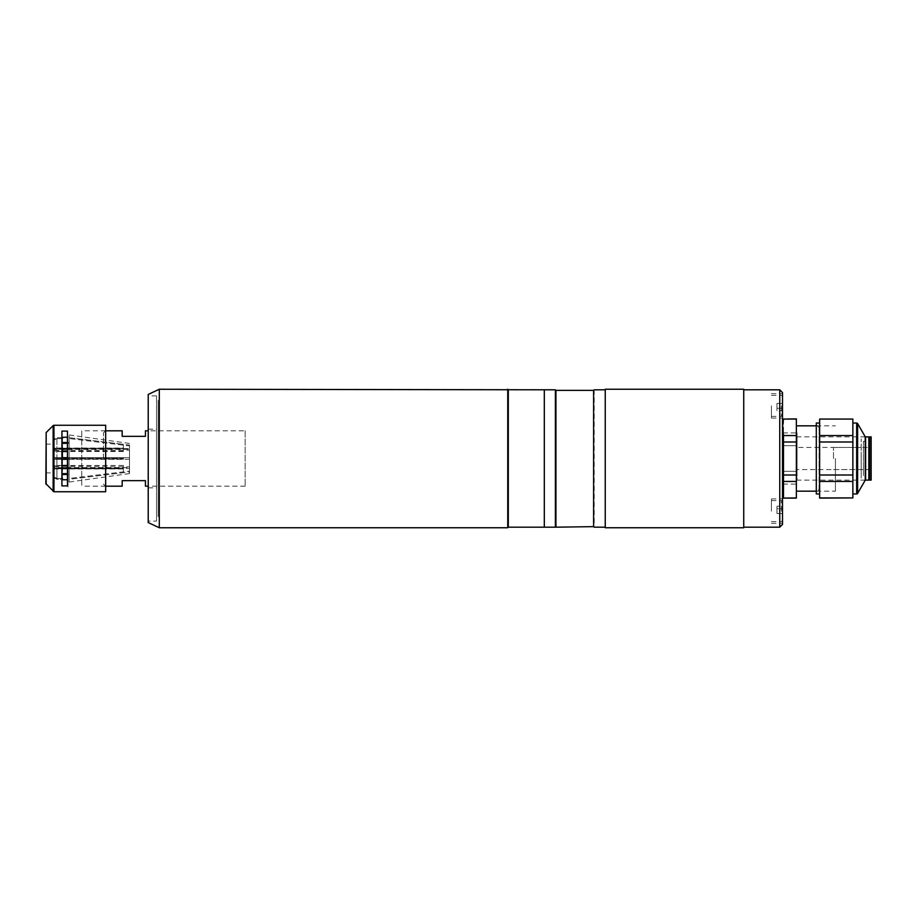 <?xml version="1.0" encoding="UTF-8"?>
<svg xmlns="http://www.w3.org/2000/svg" width="917" height="917" viewBox="0 0 917 917"><rect width="100%" height="100%" fill="white"/><g stroke="black" fill="none" stroke-linecap="round" stroke-linejoin="round"><path stroke-width="0.69" stroke-dasharray="4.58 3.44" d="M156.532 458.5L156.532 429.145L156.532 458.5M148.222 458.5L148.222 521.097L148.222 458.5M782.51 511.124L782.51 498.94L782.51 511.124M771.438 511.124L771.438 498.94L771.438 511.124M782.51 405.876L782.51 418.06L782.51 405.876M771.438 405.876L771.438 418.06L771.438 405.876M782.51 392.579L782.51 524.421M779.748 389.805L779.748 527.195M743.733 458.5L743.733 527.195L743.733 458.5M782.51 458.5C782.51 473.447 782.51 473.447 782.51 458.5C782.51 443.553 782.51 443.553 782.51 458.5C782.51 488.738 782.51 488.738 782.51 458.5C782.51 428.262 782.51 428.262 782.51 458.5M868.823 436.893L868.823 480.107M865.293 480.107L797.056 480.107L797.056 436.893L797.056 480.107M865.293 436.893L797.056 436.893M869.694 437.971L869.694 479.029L869.694 437.971M868.823 437.971L868.823 479.029L868.823 437.971M871.15 436.893L871.15 480.107M869.694 436.893L869.694 480.107M871.15 447.416L871.15 469.584L871.15 447.416L797.056 447.416L797.056 469.584L797.056 447.416M871.15 469.584L797.056 469.584M783.107 471.292L797.056 471.292L797.056 432.916L797.056 471.292L782.51 471.292L782.51 484.084L782.51 432.916L782.51 445.708L797.056 445.708L783.107 445.708M782.969 484.084L797.056 484.084M782.969 432.916L797.056 432.916M782.51 445.708L782.51 471.292M861.178 458.5L861.178 447.416L861.178 458.5C861.178 432.377 861.178 432.377 861.178 458.5C861.178 484.623 861.178 484.623 861.178 458.5L861.178 469.584L861.178 458.5M833.484 458.5L833.484 447.416L833.484 458.5M796.369 458.5L796.369 491.168L796.369 458.5M835.421 458.5L835.421 491.168L835.421 458.5M796.369 498.103L796.369 418.897M783.485 418.897L796.369 419.069M783.485 419.069L783.485 435.564L796.369 435.564M783.485 435.564L783.485 441.994L796.369 441.994M783.485 441.994L783.485 475.006L796.369 475.006M783.485 475.006L783.485 481.436L796.369 481.436M796.369 497.931L783.485 498.103M852.867 493.954L852.867 423.046L852.867 493.954M819.626 493.954L819.626 423.046L819.626 493.954M819.076 489.38L819.076 427.62L819.076 489.38L816.302 492.154L816.302 424.846L816.302 492.154M819.076 427.62L816.302 424.846M852.867 418.897L819.626 419.069L819.626 435.564L852.867 435.564L852.867 441.994L819.626 441.994L819.626 475.006L852.867 475.006L852.867 481.436L819.626 481.436L819.626 497.931L852.867 498.103M865.614 475.671L865.614 441.329L865.614 475.671L863.39 475.671L863.39 441.329L863.39 475.671M865.614 441.329L863.39 441.329M852.867 435.564L852.867 419.069M819.626 435.564L819.626 441.994M852.867 475.006L852.867 441.994M819.626 475.006L819.626 481.436M852.867 497.931L852.867 481.436M816.302 423.046L816.302 493.954M782.51 506.264L782.51 508.694L782.51 506.264L776.974 506.264L776.974 508.694L782.51 508.694L782.51 513.554L782.51 508.694L776.974 508.694L776.974 506.264M776.974 513.554L782.51 513.554L782.51 515.984L782.51 513.554L776.974 513.554L776.974 508.694L776.974 513.554M782.51 408.306L782.51 403.446L782.51 408.306L776.974 408.306L776.974 403.446L782.51 403.446L782.51 401.016L782.51 403.446L776.974 403.446L776.974 408.306L782.51 408.306L782.51 410.736L782.51 408.306M776.974 410.736L776.974 408.306L776.974 410.736L782.51 410.736M605.243 527.195L605.243 389.805L605.243 527.195M594.17 389.805L594.17 527.195M593.608 390.367L593.608 526.633M555.943 390.367L555.943 526.633M555.393 389.805L555.393 527.195M544.308 389.805L544.308 527.195L544.308 389.805M544.308 398.391L544.308 518.609L544.308 398.391M156.532 521.097L156.532 395.903L156.532 521.097L148.222 521.097L148.222 395.903L148.222 521.097M156.532 395.903L148.222 395.903M148.222 394.425L148.222 522.575M159.306 389.255L159.306 527.745M507.743 389.255L507.743 527.745M508.305 389.805L508.305 527.195M544.308 519.011L544.308 397.989L544.308 519.011M245.171 430.807L245.171 486.193L245.171 430.807L148.222 430.807M105.673 430.807L81.751 430.807L81.751 486.193L81.751 430.807M105.673 486.193L81.751 486.193M245.171 486.193L148.222 486.193M122.19 486.193L122.19 480.657L145.448 480.657L145.448 486.193M122.19 430.807L122.19 436.343L145.448 436.343L145.448 430.807M158.194 443.954L158.194 437.031L158.194 443.954M158.194 493.151L158.194 486.216L158.194 493.151M158.194 479.969L158.194 473.046L158.194 479.969M158.194 426.921L158.194 418.06L158.194 426.921M158.194 516.672L158.194 400.328L158.194 516.672M158.194 484.119L158.194 432.881L158.194 484.119M158.194 462.936L158.194 454.064L158.194 462.936M158.194 430.784L158.194 423.849L158.194 430.784M158.194 498.94L158.194 490.079L158.194 498.94M129.503 459.325L67.457 459.325L129.503 459.325L129.503 473.562L129.503 471.934L69.119 479.293L69.119 474.49L67.457 474.49L69.119 474.49L69.119 479.293L123.405 472.679L123.405 468.965L54.16 468.965L54.16 477.906L54.16 467.647L54.16 477.081L56.934 478.456L62.471 478.456L62.471 459.325L54.16 459.325L61.92 459.325M129.503 473.562L69.119 482.044L69.119 479.293L69.119 482.044M123.405 458.087L54.16 458.087L123.405 458.087L123.405 458.913L54.16 458.913L54.16 466.81L129.503 466.81L129.503 450.19L129.503 466.81M61.92 457.675L54.16 458.087L54.16 450.19L129.503 450.19M123.405 472.679L123.405 471.854L69.119 478.468L69.119 459.325L69.119 478.468L129.503 471.109L129.503 467.647L54.16 467.647M61.92 478.456L56.934 478.456L54.16 477.081L54.16 459.325L123.405 459.325L69.119 459.325L69.119 473.665L69.119 459.325L56.934 459.325L56.934 478.456L56.934 459.325L54.16 458.913L123.405 458.913M54.16 468.484L129.503 468.484L129.503 471.934M62.471 478.456L62.471 473.665L62.471 479.293L56.934 479.293L54.16 477.906C54.16 481.265 54.16 481.265 54.16 477.906L56.934 479.293L61.92 479.293M67.457 443.335L69.119 443.335L69.119 438.532L123.405 445.146L123.405 444.321L69.119 437.707L69.119 434.956L69.119 442.51L67.457 442.51L69.119 442.51L69.119 437.707L129.503 445.066L129.503 448.516L54.16 448.516L54.16 439.094L56.934 437.707L62.471 437.707L62.471 443.335L62.471 438.544L56.934 438.544L61.92 438.544M62.471 448.872L54.16 448.872L54.16 439.919L54.16 449.353L129.503 449.353L129.503 445.891L69.119 438.532L69.119 457.675L67.457 457.675L129.503 457.675L69.119 457.675L69.119 443.335L62.471 443.335M69.119 438.532L69.119 457.675L69.119 438.532M123.405 459.325L123.405 457.675L54.16 457.675L62.471 457.675L62.471 438.544M56.934 438.544L56.934 457.675L56.934 438.544L54.16 439.919L56.934 438.544M67.457 448.872L123.405 448.872L123.405 445.146M129.503 445.066L129.503 457.675M61.92 437.707L56.934 437.707L54.16 439.094L54.16 450.19M123.405 444.321L123.405 448.035L54.16 448.035M62.471 473.665L67.457 473.665M129.503 471.109L129.503 445.891M123.405 457.675L54.16 457.675L54.16 439.919L54.16 477.081L54.16 448.872M54.16 439.094C54.16 435.735 54.16 435.735 54.16 439.094M54.16 449.353L54.16 448.516M54.16 448.23L123.405 448.23L123.405 451.107L54.16 451.107M123.405 451.107L123.405 448.642L54.16 448.642M123.405 451.519L67.457 451.519M62.471 451.519L54.16 451.519M54.16 468.358L123.405 468.358L123.405 465.481L67.457 465.481M62.471 465.481L54.16 465.481M123.405 465.481L54.16 465.893L54.16 466.81M54.16 465.893L54.16 468.965M123.405 465.893L123.405 468.77L54.16 468.77M123.405 471.854L123.405 468.128L67.457 468.128M62.471 468.128L54.16 468.128M61.92 485.884L61.92 431.116L61.92 485.884L67.457 485.884L67.457 431.116L67.457 485.884L67.457 437.26L61.92 437.26L61.92 485.884M105.673 491.741L105.673 425.259M45.85 483.66L45.85 433.34M54.16 458.5L54.16 485.231L54.16 458.5M103.461 458.5L103.461 432.881L103.461 458.5M61.92 479.74L67.457 479.74M61.92 437.26L61.92 431.116L67.457 431.116L67.457 437.26M68.007 458.5L68.007 486.893L68.007 458.5M743.733 389.255L743.733 527.745M605.243 389.255L605.243 527.745M743.733 392.029L743.733 524.971L743.733 392.029M605.243 458.5L605.243 524.088L605.243 458.5M865.235 436.801L865.235 480.199M856.661 423.046L856.661 493.954M857.624 493.403L857.624 423.597M781.41 511.124L781.41 500.602L781.41 511.124M781.41 405.876L781.41 416.398L781.41 405.876M53.931 491.741L53.931 425.259M53.14 491.409L53.14 425.591M46.171 484.451L46.171 432.549M148.222 429.145L156.532 429.145M148.222 487.855L156.532 487.855M771.438 498.94L782.51 498.94M771.438 393.691L782.51 393.691M771.438 418.06L782.51 418.06M771.438 523.309L782.51 523.309M833.484 447.416L861.178 447.416M833.484 469.584L861.178 469.584M816.302 491.168L835.421 491.168M816.302 425.832L835.421 425.832M771.438 521.647L781.41 521.647L782.51 520.547M771.438 500.602L781.41 500.602L782.51 501.714M771.438 416.398L781.41 416.398L782.51 415.286M771.438 395.353L781.41 395.353L782.51 396.453M129.503 443.438L69.119 434.956M45.85 444.092L54.16 444.092M103.461 432.881L105.673 430.658M103.461 484.119L105.673 486.342M45.85 472.908L54.16 472.908"/><path stroke-width="1.38" d="M779.748 389.805L779.748 527.195L782.51 524.421L782.51 392.579L779.748 389.805L743.733 389.805M865.293 436.893L868.823 436.893L868.823 480.107L865.293 480.107M869.694 479.029L868.823 479.029M869.694 437.971L868.823 437.971M871.15 480.107L869.694 480.107L869.694 436.893L871.15 436.893L871.15 480.107M782.51 471.292L783.107 471.292M782.51 445.708L783.107 445.708M796.369 419.069L783.485 419.069L796.369 418.897L796.369 498.103L783.485 498.103L796.369 497.931M796.369 475.006L783.485 475.006L783.485 497.931L783.485 481.436L796.369 481.436M783.485 475.006L783.485 441.994L796.369 441.994M783.485 441.994L783.485 435.564L796.369 435.564M783.485 435.564L782.51 427.322L783.485 419.069M865.235 436.801L857.624 423.597L857.624 493.403L865.235 480.199L865.235 436.801A2.774 2.774 0 0 1 865.614 438.177L865.614 478.823A2.774 2.774 0 0 1 865.235 480.199M852.867 493.954L856.661 493.954A1.112 1.112 0 0 0 857.624 493.403M856.661 493.954L856.661 423.046A1.112 1.112 0 0 1 857.624 423.597M856.661 423.046L852.867 423.046M819.626 423.046L816.302 423.046L816.302 493.954L819.626 493.954M852.867 497.931L819.626 498.103L819.626 481.436L852.867 481.436L852.867 497.931L819.626 497.931M865.614 478.823L865.614 438.177M852.867 475.006L819.626 475.006L819.626 441.994L852.867 441.994L852.867 481.436M852.867 441.994L852.867 435.564L819.626 435.564L819.626 419.069L852.867 419.069L852.867 435.564M819.626 441.994L819.626 435.564M852.867 419.069L819.626 419.069M819.626 481.436L819.626 475.006M555.943 526.633L555.943 390.367L593.608 390.367L593.608 526.633L555.393 527.195L555.393 389.805L159.306 389.255L159.306 527.745L507.743 527.745L507.743 389.255M555.393 527.195L544.308 527.195L544.308 389.805L544.308 527.195L508.305 527.195L508.305 389.805M593.608 526.633L593.608 390.367M605.243 389.805L594.17 389.805M605.243 527.195L594.17 527.195M159.306 527.745L148.222 522.575L148.222 394.425L159.306 389.255M148.222 430.807L145.448 430.807L145.448 436.343L122.19 436.343L122.19 430.807L105.673 430.807M148.222 486.193L145.448 486.193L145.448 480.657L122.19 480.657L122.19 486.193L105.673 486.193M61.92 459.325L61.92 478.456M67.457 459.325L62.471 459.325L67.457 459.325M67.457 474.49L62.471 474.49L67.457 474.49M62.471 442.51L67.457 442.51L62.471 442.51M61.92 438.544L62.471 457.675L67.457 457.675L61.92 457.675M67.457 448.872L62.471 448.872M62.471 443.335L67.457 443.335M62.471 438.544L61.92 437.707M67.457 451.519L62.471 451.519M67.457 465.481L62.471 465.481M61.92 479.293L62.471 478.456M67.457 473.665L62.471 473.665M67.457 468.128L62.471 468.128M105.673 458.5L105.673 491.741L53.931 491.741L53.931 425.259L105.673 425.259L105.673 458.5M67.457 485.884L67.457 431.116L61.92 431.116L61.92 485.884L67.457 485.884M46.171 484.451L46.171 432.549L45.85 483.66L53.931 491.741M67.457 479.74L61.92 479.74M61.92 437.26L67.457 437.26M743.733 527.745L605.243 527.745L605.243 389.255L743.733 389.255L743.733 527.745M46.171 432.549L53.14 425.591L53.14 491.409M779.748 527.195L743.733 527.195M796.369 491.168L816.302 491.168M796.369 425.832L816.302 425.832M53.14 425.591L53.931 425.259"/></g></svg>
